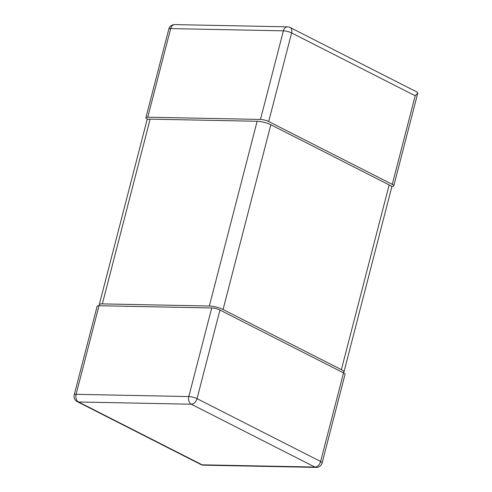 <?xml version="1.0" encoding="UTF-8"?>
<svg xmlns="http://www.w3.org/2000/svg" width="492" height="492" viewBox="0 0 492 492"><rect width="100%" height="100%" fill="white"/><g stroke="black" fill="none" stroke-linecap="round" stroke-linejoin="round"><path stroke-width="0.74" d="M268.7 121.524A6.002 1.378 -165.5 0 0 260.471 119.433L147.76 117.201A6.002 1.378 -165.5 0 0 145.896 117.705L168.811 29.096A6.002 1.378 14.5 0 1 170.675 28.598L283.386 30.824A6.002 1.378 14.5 0 1 291.615 32.915L268.7 121.524L392.278 184.359A6.002 1.378 -165.5 0 1 393.809 185.779A6.002 1.378 -165.5 0 1 391.939 186.277L391.226 186.265M145.896 117.705A6.002 1.378 -165.5 0 0 147.422 119.119L147.871 119.347M290.052 27.484L417.382 92.225L417.776 93.099L415.193 95.755L291.615 32.915A6.002 4.053 -63 0 0 290.052 27.484A6.002 6.002 0 0 0 287.451 26.832A6.002 4.207 91.1 0 0 283.386 30.824L260.471 119.433M147.76 117.201L170.675 28.598A6.002 4.207 -88.9 0 1 174.74 24.6A6.002 6.002 0 0 0 168.811 29.096M200.896 464.516A6.002 6.002 0 0 0 203.497 465.168A6.002 4.207 -88.9 0 1 202.15 464.823A6.002 4.053 117 0 1 200.896 464.516L77.318 401.681A6.002 4.053 -63 0 0 78.572 401.989A6.002 4.207 -88.9 0 1 76.094 394.326A6.002 1.378 -165.5 0 0 74.224 394.83L97.139 306.221A6.002 1.378 14.5 0 1 99.003 305.723L211.72 307.955A6.002 1.378 14.5 0 1 219.942 310.04L343.521 372.881A6.002 1.378 14.5 0 1 345.052 374.295L322.137 462.904A6.002 1.378 -165.5 0 0 320.606 461.484A6.002 4.053 117 0 1 314.868 467.056A6.002 4.207 91.1 0 0 316.208 467.4A6.002 6.002 0 0 0 322.137 462.904M219.942 310.04L197.028 398.649A6.002 1.378 -165.5 0 0 188.805 396.558A6.002 4.207 91.1 0 0 191.283 404.221A6.002 4.053 -63 0 0 197.028 398.649L320.606 461.484L343.521 372.881M99.236 304.733L147.016 119.98A10 2.294 14.5 0 1 150.128 119.144L257.132 121.26A10 2.294 14.5 0 1 270.84 124.747L223.06 309.493A10 2.294 -165.5 0 0 209.352 306.012L102.348 303.89A10 2.294 -165.5 0 0 99.236 304.733A10 2.294 -165.5 0 0 99.716 305.735M223.06 309.493L341.38 369.658L389.16 184.906A10 2.294 14.5 0 1 391.712 187.267L343.933 372.02A10 2.294 -165.5 0 0 341.38 369.658M343.072 372.653A10 2.294 -165.5 0 0 343.933 372.02M270.84 124.747L389.16 184.906M392.278 184.359L415.193 95.755M211.72 307.955L188.805 396.558L76.094 394.326L99.003 305.723M191.283 404.221L314.868 467.056L202.15 464.823L78.572 401.989L191.283 404.221M257.132 121.26L209.352 306.012M102.348 303.89L150.128 119.144M174.74 24.6L287.451 26.832M393.809 185.779L417.776 93.099M203.497 465.168L316.208 467.4M74.224 394.83A6.002 6.002 0 0 0 77.318 401.681"/></g></svg>
